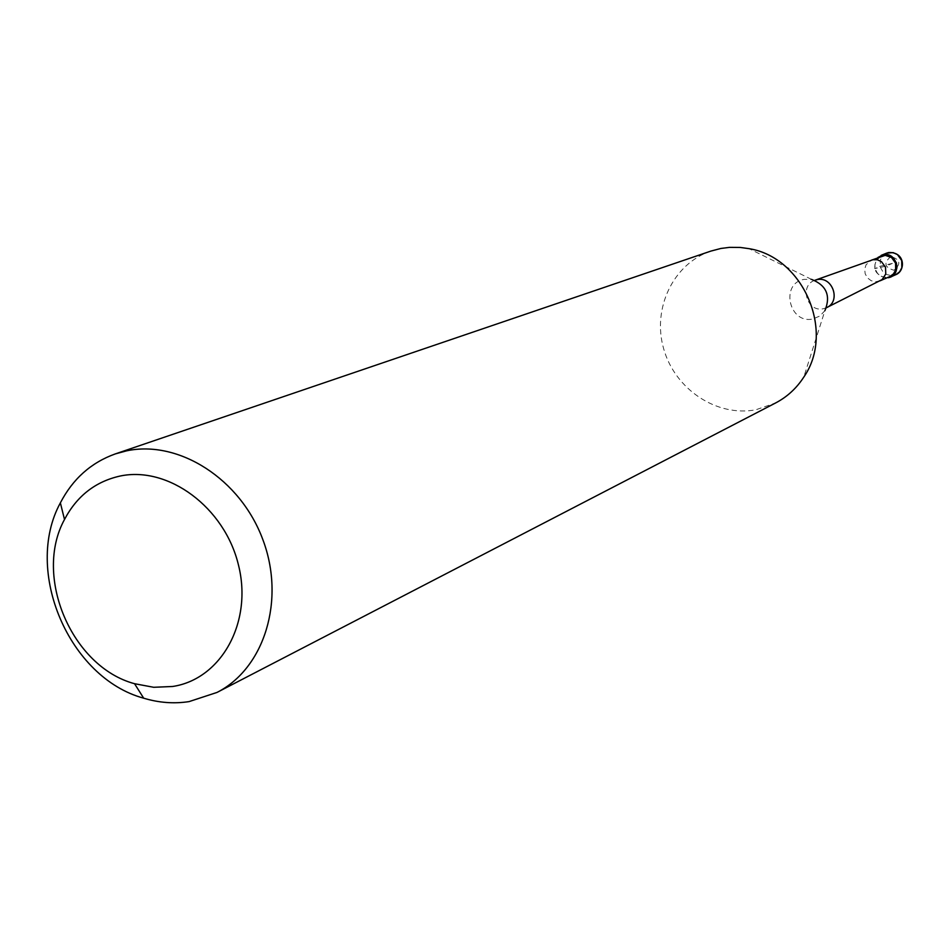 <?xml version="1.0" encoding="UTF-8"?>
<svg xmlns="http://www.w3.org/2000/svg" width="950" height="950" viewBox="0 0 950 950"><rect width="100%" height="100%" fill="white"/><g stroke="black" fill="none" stroke-linecap="round" stroke-linejoin="round"><path stroke-width="0.71" stroke-dasharray="4.75 3.56" d="M886.611 277.946C874.689 274.978 871.779 268.161 877.895 257.498C871.779 268.161 874.689 274.978 886.611 277.946M881.232 256.12L876.256 260.514L874.867 264.848L875.354 269.456L877.622 273.517L881.268 276.308L885.661 277.353L889.924 276.498M880.246 280.749L875.603 281.77L871.162 280.713L867.469 277.887L865.177 273.778L864.69 269.123L866.091 264.729L871.459 260.158M710.897 251.085C673.134 263.744 651.914 308.619 663.717 348.959C675.058 389.429 717.001 417.359 756.034 409.723L775.663 402.931M892.371 263.411L880.08 266.273L874.641 268.577L885.661 266.273L892.371 263.411M886.587 253.151L882.728 255.859L880.341 259.991L880.353 267.247L882.752 271.546L886.611 274.502L891.254 275.595L895.779 274.681M890.827 256.571C883.417 262.901 884.45 267.449 893.926 270.239C901.348 263.91 900.315 259.362 890.827 256.571M826.595 307.646L823.448 308.702C807.12 312.823 798.879 285.416 814.91 280.274M814.863 280.286L813.39 280.547L811.514 279.371L804.056 279.383C779.76 283.516 789.236 324.734 813.105 318.891L819.803 316.029L824.885 310.721L803.795 377.091M826.441 307.717L824.885 310.721M811.514 279.371L749.016 248.662"/><path stroke-width="1.43" d="M883.061 254.802L887.787 254.849L892.145 256.88L896.396 262.817L896.966 267.674L895.577 272.294L892.466 275.856L888.262 277.744C902.583 275.369 897.121 251.251 883.061 254.802L877.895 257.498L883.061 254.802M880.116 280.808L889.924 276.498L893.487 273.873L895.66 269.942L895.541 263.114L891.551 257.533L885.222 255.348L871.328 260.205M814.863 280.286L872.908 259.742L877.349 259.777L881.457 261.666L885.519 267.188L885.768 274.016L882.123 279.573L826.441 307.717M217.039 692.419L775.663 402.931C787.17 396.898 796.551 388.277 803.795 377.091C835.323 331.776 803.534 257.26 749.016 248.662L740.335 247.451L729.493 247.368L720.943 248.449L710.897 251.085L115.306 453.91L126.587 450.846C178.944 439.672 240.516 479.061 262.841 539.6C285.665 599.961 264.456 668.373 217.039 692.419L189.098 701.599C174.088 703.926 158.959 702.786 143.688 698.191C69.041 678.015 23.263 570.701 60.373 502.859C72.829 478.871 91.141 462.555 115.306 453.91M120.092 476.045C168.34 465.761 224.651 507.442 238.438 564.906C252.949 622.226 221.267 679.191 172.639 686.482L153.686 687.289L134.544 683.703C71.82 666.912 33.214 576.377 64.505 519.484C76.879 496.031 95.416 481.555 120.092 476.045M895.779 274.681L899.543 271.914L901.835 267.746L901.716 260.538L897.501 254.636L893.154 252.617L886.587 253.151L888.559 252.546C905.457 251.655 905.694 270.999 895.779 274.681L890.423 277.044M814.91 280.274L816.822 279.716C832.426 275.654 841.415 301.352 826.595 307.646M824.885 310.721C830.977 295.771 826.512 285.321 811.514 279.371M881.172 255.372L886.587 253.151M134.544 683.703L143.688 698.191M64.505 519.484L60.373 502.859"/></g></svg>
